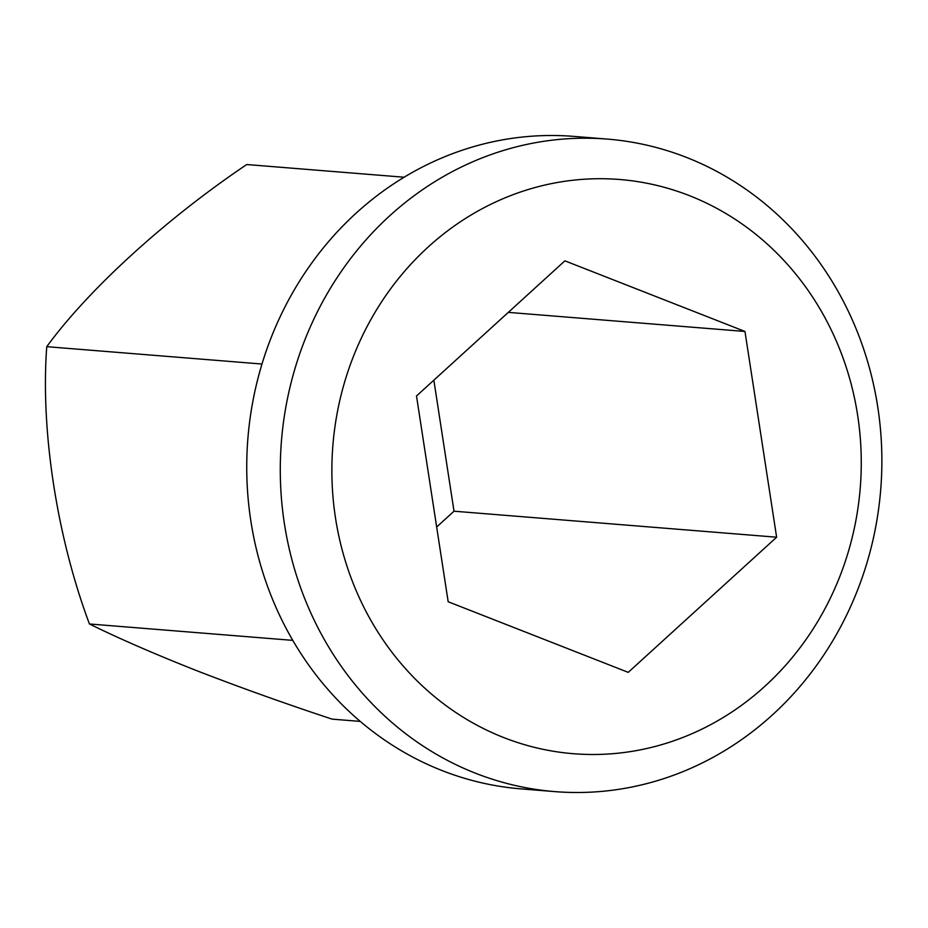 <?xml version="1.0" encoding="UTF-8"?>
<svg xmlns="http://www.w3.org/2000/svg" width="928" height="928" viewBox="0 0 928 928"><rect width="100%" height="100%" fill="white"/><g stroke="black" fill="none" stroke-linecap="round" stroke-linejoin="round"><path stroke-width="1.39" d="M360.238 721.404L332.12 719.13C284.71 703.447 239.308 687.196 195.889 670.352C153.561 653.567 118.088 638.104 89.448 623.976C57.211 538.078 40.414 431.056 46.76 346.678C88.334 289.722 165.172 219.414 246.744 164.534L404.121 177.225M607.388 139.096L573.84 136.393A327.317 300.626 94.6 0 0 254.168 394.713A327.317 300.626 94.6 0 0 442.099 770.576A327.317 300.626 94.6 0 0 521.223 788.904L554.77 791.607A327.317 300.626 -85.4 0 1 475.658 773.279A327.317 300.626 -85.4 0 1 287.715 397.416A327.317 300.626 -85.4 0 1 607.388 139.096A327.317 300.626 -85.4 0 1 686.511 157.424A327.317 300.626 -85.4 0 1 874.443 533.287A327.317 300.626 -85.4 0 1 554.77 791.607M689.342 195.622A288.04 264.55 94.6 0 0 348.661 369.39A288.04 264.55 94.6 0 0 503.788 737.586A288.04 264.55 94.6 0 0 844.48 563.818A288.04 264.55 94.6 0 0 689.342 195.622M433.852 380.19L454.012 511.2L436.67 527M261.986 364.031L46.76 346.678M292.784 640.366L89.448 623.976M448.178 601.75L416.498 395.989L564.897 260.838L744.964 331.458L776.632 537.208L628.244 672.359L448.178 601.75M508.312 312.376L744.964 331.458M454.012 511.2L776.632 537.208"/></g></svg>
